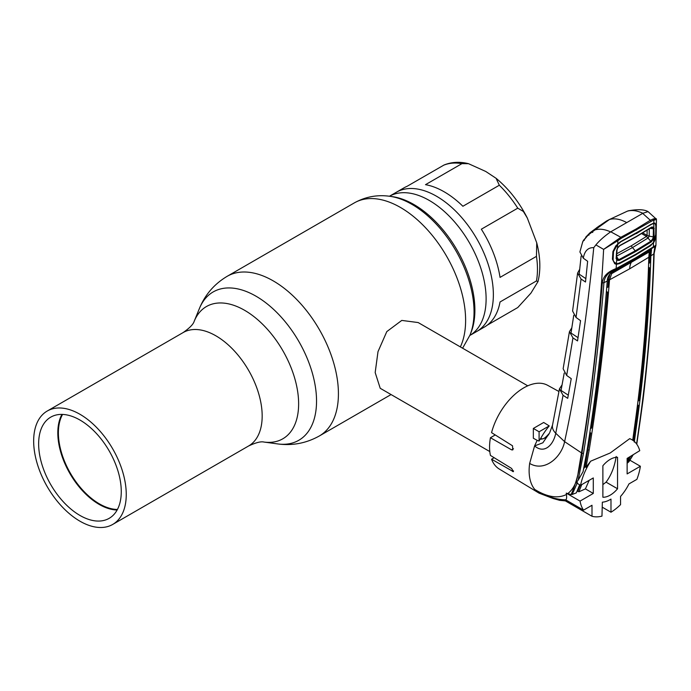 <?xml version="1.0" encoding="UTF-8"?>
<svg xmlns="http://www.w3.org/2000/svg" width="691" height="691" viewBox="0 0 691 691"><rect width="100%" height="100%" fill="white"/><g stroke="black" fill="none" stroke-linecap="round" stroke-linejoin="round"><path stroke-width="1.04" d="M117.133 510.001A58.424 33.729 60 0 1 99.124 504.378A58.424 33.729 60 0 1 61.948 414.41M79.957 515.443A58.424 33.729 60 0 1 41.788 463.955A58.424 33.729 60 0 1 50.745 417.139A58.424 33.729 60 0 1 79.957 420.033A58.424 33.729 60 0 1 118.126 471.521A58.424 33.729 60 0 1 109.169 518.336A58.424 33.729 60 0 1 79.957 515.443M117.427 509.466A58.018 33.496 60 0 1 99.418 503.877A58.018 33.496 60 0 1 62.553 414.427M436.531 196.244A80.381 46.409 60 0 1 489.038 267.08A80.381 46.409 60 0 1 476.721 331.49A80.381 46.409 -120 0 0 489.038 267.08A80.381 46.409 -120 0 0 436.531 196.244A80.381 46.409 -120 0 0 396.332 192.262A80.381 46.409 60 0 1 436.531 196.244M79.957 521.195A65.472 37.798 -120 0 0 112.693 524.443A65.472 37.798 -120 0 0 122.73 471.979A65.472 37.798 -120 0 0 79.957 414.28A65.472 37.798 -120 0 0 47.221 411.041A65.472 37.798 -120 0 0 37.184 463.506A65.472 37.798 -120 0 0 79.957 521.195M527.76 385.828L418.176 322.559L401.773 320.417L386.805 331.594L378.003 351.641L375.178 372.553L380.223 388.299L489.798 451.568M425.501 184.67A80.381 46.409 60 0 1 444.192 191.813A80.381 46.409 60 0 1 462.892 206.264L499.317 185.231L496.069 178.287L485.756 171.472L468.515 163.689L461.925 163.646L425.501 184.67M487.224 325.176L517.758 307.547L530.921 293.139L538.004 281.582L536.458 280.952L500.034 301.976A80.381 46.409 60 0 1 484.391 327.059L469.82 335.472A80.381 46.409 60 0 0 481.687 270.941A80.381 46.409 60 0 0 429.266 200.433A80.381 46.409 60 0 0 389.439 196.244L404.002 187.831A80.381 46.409 60 0 1 407.059 186.32L444.019 165.019C451.603 161.944 459.774 161.495 468.515 163.689M536.458 256.361L536.734 242.826L527.311 218.011L523.355 211.437L517.758 208.172L481.333 229.205A80.381 46.409 60 0 1 500.034 277.393L536.458 256.361A80.381 46.409 -120 0 1 536.458 280.952M558.959 391.521L547.626 385.302A48.353 27.916 120 0 0 523.752 387.867A48.353 27.916 120 0 0 491.56 432.644L512.523 445.79L512.782 449.91L511.625 449.867L513.517 448.779M539.04 493.132L499.282 469.034A48.353 27.916 120 0 1 491.56 459.213L513.413 471.677L511.625 468.446L490.437 455.429A48.353 27.916 120 0 1 490.437 437.723L511.625 449.867M567.924 501.13L559.71 500.344L552.981 498.461L539.04 493.141L534.774 489.453A49.346 28.486 -60 0 1 529.652 463.428L534.592 445.911L537.175 440.34L533.34 438.241L533.34 428.446L539.092 431.771L539.092 441.074L537.175 440.34M533.34 428.446L543.687 422.469L549.233 425.915A49.389 28.512 120 0 0 540.483 438.75L541.899 438.725M491.56 459.213L494.151 457.71M562.085 384.844L559.46 388.834L563.061 395.304L555.754 433.248C553.517 444.719 544.43 454.471 534.592 445.911L542.85 442.801L549.328 433.352C547.332 437.161 544.249 439.113 540.077 439.208L539.092 441.074M583.541 510.148L591.997 505.259L591.997 516.272A43.378 25.04 120 0 0 601.965 516.134L602.353 502.167A27.312 15.772 120 0 0 610.982 499.101L610.982 512.221A43.378 25.04 120 0 0 620.561 504.62L620.561 496.423A34.092 19.685 120 0 0 628.965 483.916L636.886 479.347A43.378 25.04 120 0 0 640.376 466.261L627.126 473.914L627.126 458.418L639.754 450.679A43.378 25.04 120 0 0 631.902 439.692L629.708 438.655L610.213 452.976L590.719 461.165A43.378 25.04 120 0 0 580.561 485.298L593.293 477.947L593.293 493.443L580.051 501.096A43.378 25.04 120 0 0 583.541 510.148L565.679 499.835C555.659 499.61 545.354 496.147 534.774 489.453C547.246 497.123 557.81 498.807 566.447 494.497L566.266 493.132L567.717 493.642C573.47 489.176 576.968 482.085 578.22 472.385L581.459 452.89L564.607 441.653C561.567 457.097 544.698 472.463 529.652 463.428M565.687 499.835C566.603 499.325 566.853 497.555 566.447 494.497M567.717 493.642L571.103 494.54C576.113 483.467 579.723 469.673 581.926 453.141C590.745 398.241 597.542 341.414 602.327 282.662C603.096 276.357 607.691 271.658 616.13 268.583L635.495 257.933L655.94 245.245L656.45 219.246L648.063 211.627L642.863 213.277C637.067 210.582 631.911 209.874 627.411 211.144L609.522 219.47L594.856 229.939C599.572 228.548 604.815 229.205 610.585 231.908C604.487 236.141 599.589 240.468 595.892 244.899L593.759 247.646C586.538 320.469 576.83 385.137 564.607 441.653L555.754 433.248A14.908 10.158 -168.9 0 1 552.532 425.034L559.46 388.834M580.561 485.298L576.173 482.767L578.142 480.228L583.524 453.192A1.356 0.907 -171.7 0 1 581.926 453.141A10.849 7.256 -171.1 0 1 581.459 452.89C592.368 387.919 599.753 320.08 603.623 249.382L595.892 244.899M571.103 494.54L572.183 494.471L577.408 482.629M578.142 480.228L583.074 471.659L586.875 451.465C595.746 396.669 602.543 339.868 607.259 281.064L603.943 282.662C599.209 341.466 592.403 398.31 583.524 453.192M572.183 494.471L576.354 492.856L579.697 484.797M590.719 461.165L585.985 467.297L584.983 466.77L590.745 432.972L589.639 433.533M584.983 466.77L583.662 468.688M589.173 480.331L585.415 488.891L578.903 491.802L577.788 491.18L580.285 485.134M577.788 491.18L576.925 491.543M585.985 467.297L589.138 450.273C598.035 395.52 604.824 338.745 609.505 279.95L611.699 273.619L649.272 251.921L647.994 251.455M632.714 440.322L634.977 423.816C642.552 369.823 647.165 314.301 648.823 257.251L629.656 268.834L609.514 279.829M637.473 405.911L638.346 405.341L633.44 440.538M634.286 442.093L636.99 422.529C644.548 368.493 649.169 312.945 650.853 255.895L653.816 253.873L654.861 246.497L653.228 247.568M636.601 443.968L639.926 420.629C647.432 366.541 652.062 310.959 653.816 253.873A1.356 0.846 -178 0 0 654.152 253.338L655.94 245.245M578.903 491.802L581.744 484.616M629.035 461.096L632.921 455.067M628.914 461.718L627.126 463.281M627.126 462.633L630.442 456.501M627.126 460.897L628.706 457.502M540.483 438.75L540.077 439.208M549.328 433.352A0.812 0.587 -148.5 0 1 549.336 433.343L549.328 433.352C545.622 437.645 543.126 439.433 541.839 438.725M490.437 437.723L495.231 434.95M590.39 428.653L591.496 428.075C598.199 383.989 603.537 338.676 607.51 292.129L606.422 291.464M606.733 287.698L607.925 287.076L608.546 279.216L607.406 279.803M606.318 292.742L607.51 292.129M654.101 220.239C657.322 219.03 657.236 218.917 653.85 219.876L621.304 238.291L617.884 240.649L617.737 243.802L620.596 241.634L653.79 222.986L655.068 223.176L656.027 226.691L655.906 234.068L654.748 240.623L653.479 242.921L653.384 247.076A1.356 0.864 57.5 0 1 653.081 247.654A1.356 0.864 57.5 0 1 653.047 247.68L635.184 258.512L615.88 269.136C608.391 272.245 604.409 276.754 603.943 282.662A1.356 0.812 4.5 0 1 602.327 282.662M617.236 239.82L617.884 240.649L603.623 249.382L620.82 237.289L635.979 229.058L650.317 220.256L653.522 218.866L656.174 218.598M653.297 242.696L650.68 245.668L635.616 254.944L619.551 263.634L616.415 264.316L616.13 268.583A1.356 0.7 62.3 0 1 615.88 269.136M616.51 263.832A0.812 0.622 -84.7 0 1 616.415 264.316L614.731 263.729L612.433 259.168L612.917 251.576L615.819 245.832L620.596 241.634M599.563 225.672L589.959 232.807L594.856 229.939L588.093 235.095L583.411 240.382L582.668 242.239M595.694 229.352L588.205 234.966L582.798 241.522L579.896 251.956L583.316 258.192C584.569 250.937 588.05 247.421 593.759 247.646M579.74 269.214L577.607 273.057L581.045 279.026L585.502 282.014L587.635 261.293L583.316 258.192M581.122 256.085L579.179 274.163L585.873 278.654M609.445 219.513L609.522 219.47C614.644 218.071 620.38 219.116 626.728 222.597L610.585 231.908M610.784 231.805L620.82 237.289A0.812 0.449 -117.1 0 1 621.304 238.291M626.728 222.597L642.682 213.389L650.317 220.256A0.812 0.492 -123.1 0 1 650.862 221.224M609.522 279.76L608.546 279.216L610.101 273.835M610.628 273.04L611.699 273.619M611.06 272.781L611.811 273.55M611.794 272.384L622.297 266.553M607.268 280.987L607.268 280.917C607.277 277.151 609.229 274.033 613.116 271.58L632.239 260.922A24.401 14.088 60 0 1 634.2 259.082M581.045 279.026L576.035 317.454L572.589 311.028L577.607 273.057M571.863 327.724L569.436 331.654L572.96 337.899L577.538 340.922L580.561 320.676L576.035 317.454M573.755 315.26L571.016 333.053L578.039 337.674M572.96 337.899L566.672 375.455L563.13 368.769L569.436 331.654M563.061 395.304L567.708 398.336L571.241 378.651L566.672 375.455M564.21 373.088L561.049 390.45L568.287 395.166M648.469 267.201L649.419 267.788L648.426 268.436M649.419 267.788C647.709 313.014 644.219 357.264 638.95 400.547L638.078 401.108M648.892 255.851L649.885 255.204L649.609 262.882L648.607 263.521M653.522 218.866A0.812 0.631 -102.7 0 1 653.85 219.876L653.79 222.986A0.812 0.665 -92.9 0 1 653.254 223.461L653.012 223.487M628.784 210.755L627.411 211.144L628.784 210.755M648.823 257.13L649.272 251.921M648.339 251.274L649.359 251.878M650.862 255.817L651.527 249.606L632.239 260.922M650.473 250.004L649.885 255.204L650.862 255.748M650.68 245.668L650.361 244.916M655.068 223.176L650.991 224.307L636.117 233.42L620.345 241.997M619.551 263.634L619.3 262.839M614.731 263.729L614.973 262.848M612.433 259.168L613.021 258.581M612.917 251.576L613.496 251.023L612.917 251.576M584.275 240.408L583.411 240.382L584.275 240.408M588.905 235.199L588.093 235.095L588.905 235.199M627.333 211.178L609.479 219.488L595.815 229.265M549.233 425.915L539.092 431.771M631.902 439.692A43.378 25.04 120 0 0 629.708 438.655M640.376 466.261L629.967 460.249M610.982 512.221L602.353 507.237M591.997 516.272L565.687 501.079M593.293 493.443L585.415 488.891M580.051 501.096L566.266 493.132M617.547 488.77L617.547 457.278A21.896 12.637 120 0 0 602.88 465.751L602.88 497.235A21.896 12.637 120 0 0 617.547 488.77L606.076 482.145C611.19 475.348 614.558 466.796 616.182 456.492M602.88 484.624L606.076 482.145M590.745 432.972L589.82 432.402M638.346 405.341L637.603 404.891M616.467 258.227L616.856 259.41L618.877 259.652L635.47 250.712L651 241.116L652.822 238.645L653.565 238.905L651.337 241.859L635.763 251.481L619.11 260.464L616.692 260.187L616.45 263.832L619.248 263.193L635.642 254.331L651 244.864L653.487 242.446L655.699 234.62L655.802 226.942C655.984 224.558 655.301 223.392 653.781 223.461L654.135 236.702L653.487 242.446M616.45 263.832L613.496 261.371L612.995 258.875M613.548 250.954L613.142 259.185M593.811 230.578L586.409 236.486M606.24 221.18L608.46 220.101L594.692 229.939M635.729 233.67L619.689 242.42M620.259 242.377L617.711 244.286L617.486 248L619.922 245.409L636.299 236.512L651.691 227.063L653.738 227.08A0.812 0.691 -44.5 0 1 653.021 227.494L651.354 227.477L636.014 236.892L619.68 245.771L617.486 248L616.7 250.228L616.139 258.641L616.7 250.228M613.694 251.256L617.711 244.286M616.856 259.41A0.812 0.648 -41.6 0 1 616.692 260.187L616.441 258.106L616.139 258.641M616.761 253.727L631.142 245.901L646.517 236.417L647.078 235.415L647.13 230.215M636.385 233.61L650.982 224.35M651.578 224.299L653.781 223.461L652.364 223.651M647.035 235.372L642.768 232.919M641.628 233.61L646.474 236.4M652.822 238.645L653.263 236.849L654.135 236.702M649.29 228.436L649.186 236.132L653.263 236.849L653.384 228.756L650.024 228.375M647.078 235.415L649.195 236.132L648.218 237.885L632.809 247.395L616.337 256.283M651.337 241.859L646.517 236.417M654.247 228.557L653.384 228.756L653.021 227.494M617.028 249.917L617.668 248.017L619.792 245.737L636.126 236.858L651.613 227.356M619.11 260.464L616.571 256.603M389.784 196.287L392.186 196.615A86.194 49.769 60 0 1 413.935 204.545A86.194 49.769 60 0 1 470.873 332.907L469.958 335.144A87.817 50.702 60 0 0 411.948 204.363A87.817 50.702 60 0 0 389.784 196.287C377.251 194.542 365.444 196.736 354.353 202.878A92.179 53.216 60 0 1 400.443 207.447A92.179 53.216 60 0 1 460.361 346.917M47.221 411.041L183.141 332.561C189.645 328.009 193.333 324.252 194.188 321.289L199.414 308.497A85.641 49.441 60 0 1 255.99 296.189A85.641 49.441 60 0 1 315.537 387.806A85.641 49.441 60 0 1 277.592 443.907C292.336 445.911 306.243 443.268 319.328 435.978L391.063 394.561M199.414 308.497C205.046 294.729 214.296 284.001 227.149 276.322A92.179 53.216 60 0 1 273.239 280.883A92.179 53.216 60 0 1 333.459 362.11A92.179 53.216 60 0 1 319.328 435.978M194.188 321.289A76.373 44.094 60 0 1 244.631 310.311A76.373 44.094 60 0 1 297.735 392.013A76.373 44.094 60 0 1 263.902 442.041L277.592 443.907M183.141 332.561A65.472 37.798 60 0 1 215.877 335.809A65.472 37.798 60 0 1 258.65 393.507A65.472 37.798 60 0 1 248.613 445.971C255.808 442.611 260.904 441.299 263.902 442.041M461.925 163.646A80.381 46.409 -120 0 0 443.484 165.287M517.758 208.172A80.381 46.409 -120 0 0 499.317 185.231M588.153 449.72L589.138 450.273M636.005 421.976L636.99 422.529M639.926 420.629A1.356 0.89 9.1 0 0 640.255 420.154L636.765 444.201M608.529 279.406L609.505 279.95M629.656 268.834A24.401 14.088 60 0 1 631.099 262.744M649.877 255.35L650.853 255.895M635.495 257.933A1.356 0.786 60 0 1 635.21 258.503A1.356 0.786 60 0 1 635.184 258.512L654.861 246.497M636.489 230.034A0.812 0.466 -120 0 0 635.979 229.058M592.731 232.504L592.135 231.917L592.731 232.504M512.523 471.487L513.534 470.908M631.142 245.901L635.763 251.481M462.599 348.212L469.958 335.144M112.693 524.443L248.613 445.971M227.149 276.322L354.353 202.878M496.069 178.287C508.714 188.747 519.122 201.988 527.311 218.011M536.734 242.826C540.388 257.043 540.811 269.965 538.004 281.582M629 461.623L633.042 455.006M635.21 258.503L617.65 268.203M549.656 432.808L552.532 425.034M628.11 210.85C637.56 209.123 644.211 209.373 648.063 211.627M654.152 253.338C652.511 303.375 648.806 352.237 643.036 399.942L640.255 420.154M613.522 251.17L616.061 245.91L620.449 241.971L653.021 223.487M589.959 232.807L585.7 237.212M606.439 221.068L596.627 227.771M606.491 221.034L609.842 219.28M617.028 249.9L616.467 258.253"/></g></svg>
